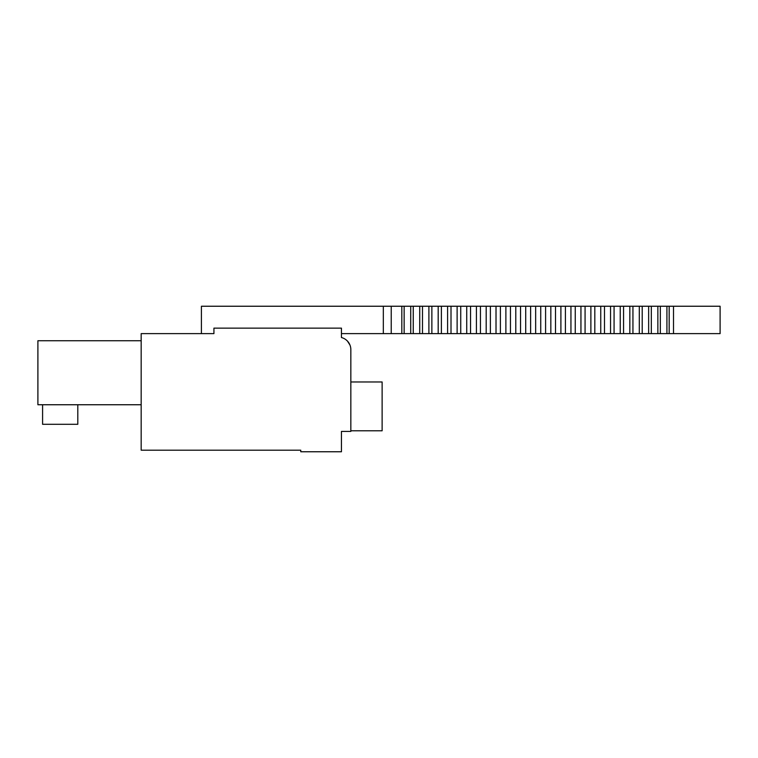 <?xml version="1.0" encoding="UTF-8"?>
<svg xmlns="http://www.w3.org/2000/svg" width="758" height="758" viewBox="0 0 758 758"><rect width="100%" height="100%" fill="white"/><g stroke="black" fill="none" stroke-linecap="round" stroke-linejoin="round"><path stroke-width="1.14" d="M213.927 333.624L141.168 333.624L141.168 450.195L300.765 450.195L300.765 451.759L341.451 451.759L341.451 431.416L350.84 431.416L350.84 349.656A12.516 12.516 0 0 0 341.451 337.537L341.451 328.148L213.927 328.148L213.927 333.624L201.41 333.624L201.41 306.241L404.137 306.241L404.137 333.624L410.722 333.624L410.722 306.241L404.137 306.241M349.931 344.994L347.515 341.166L349.931 344.994M77.799 404.744L77.799 424.3L42.59 424.3L42.59 404.744M141.168 340.74L37.9 340.74L37.9 404.744L141.168 404.744M341.451 333.624L391.232 333.624L391.232 306.241M673.511 333.624L720.1 333.624L720.1 306.241L669.172 306.241L669.172 333.624L673.511 333.624L673.511 306.241M391.232 333.624L401.825 333.624L401.825 306.241M401.825 333.624L404.137 333.624M410.713 306.241L438.2 306.241M441.383 306.241L441.383 333.624L438.19 333.624L438.19 306.241L476.431 306.241M480.439 306.241L480.439 333.624L476.422 333.624L476.422 306.241L545.599 306.241M550.829 306.241L550.829 333.624L545.589 333.624L545.589 306.241L594.822 306.241M600.753 306.241L600.753 333.624L594.812 333.624L594.812 306.241L623.578 306.241M629.832 306.241L629.832 333.624L623.559 333.624L623.559 306.241L632.958 306.241M639.307 306.241L639.307 333.624L632.939 333.624L632.939 306.241L651.34 306.241M657.859 306.241L657.859 333.624L651.33 333.624L651.33 306.241L669.172 306.241M657.859 333.624L669.172 333.624M639.307 333.624L651.34 333.624M629.832 333.624L632.958 333.624M600.753 333.624L623.578 333.624M550.829 333.624L594.822 333.624M480.439 333.624L545.599 333.624M441.383 333.624L476.431 333.624M410.713 333.624L438.2 333.624M666.917 306.241L666.917 333.624M660.322 306.241L660.322 333.624M648.649 306.241L648.649 333.624M642.206 306.241L642.206 333.624M620.234 306.241L620.234 333.624M614.075 306.241L614.075 333.624M610.541 306.241L610.541 333.624M604.486 306.241L604.486 333.624M590.88 306.241L590.88 333.624M585.072 306.241L585.072 333.624M580.941 306.241L580.941 333.624M575.256 306.241L575.256 333.624M570.945 306.241L570.945 333.624M565.402 306.241L565.402 333.624M560.901 306.241L560.901 333.624M555.51 306.241L555.51 333.624M540.738 306.241L540.738 333.624M535.65 306.241L535.65 333.624M530.628 306.241L530.628 333.624M525.711 306.241L525.711 333.624M520.538 306.241L520.538 333.624M515.791 306.241L515.791 333.624M510.456 306.241L510.456 333.624M505.88 306.241L505.88 333.624M500.403 306.241L500.403 333.624M496.016 306.241L496.016 333.624M490.388 306.241L490.388 333.624M486.191 306.241L486.191 333.624M470.547 306.241L470.547 333.624M466.729 333.624L466.729 306.241M460.731 306.241L460.731 333.624M457.121 306.241L457.121 333.624M451.01 306.241L451.01 333.624M447.599 306.241L447.599 333.624M431.87 306.241L431.87 333.624M428.895 306.241L428.895 333.624M422.49 306.241L422.49 333.624M419.733 306.241L419.733 333.624M413.243 306.241L413.243 333.624M350.84 381.975L382.127 381.975L382.127 430.79L350.84 430.79M383.33 333.624L383.33 306.241"/></g></svg>
